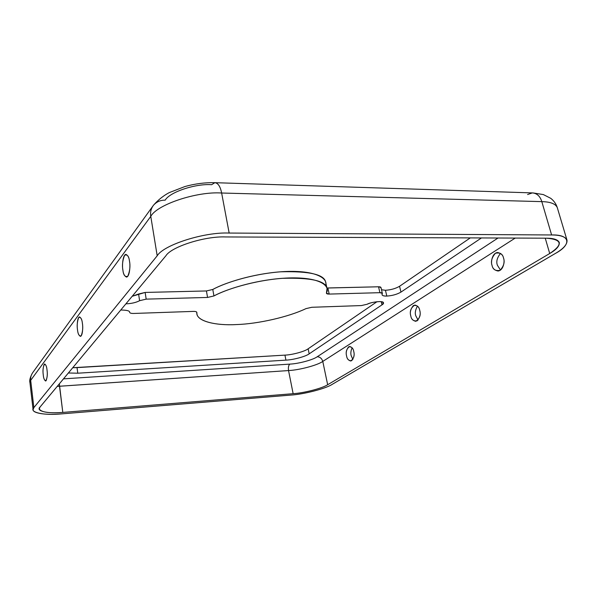 <?xml version="1.0" encoding="UTF-8"?>
<svg xmlns="http://www.w3.org/2000/svg" width="597" height="597" viewBox="0 0 597 597"><rect width="100%" height="100%" fill="white"/><g stroke="black" fill="none" stroke-linecap="round" stroke-linejoin="round"><path stroke-width="0.9" d="M305.962 308.627C288.806 316.903 257.979 323.932 236.457 324.567C215.718 325.716 197.555 321.358 196.928 313.806L196.846 312.477C195.652 320.701 214.323 325.835 236.457 324.567C257.979 323.932 288.806 316.903 305.962 308.627L311.813 307.283L361.394 305.567L367.177 304.239C370.327 302.716 374.64 301.828 380.132 301.575C383.901 302.239 384.52 303.328 381.99 304.858L309.179 353.842C305.806 356.484 293.261 359.864 285.933 360.133L77.774 373.207L68.364 372.991L77.774 373.207L77.035 367.61L284.941 355.125C292.254 354.879 304.783 351.484 308.142 348.805L377.013 301.694L308.142 348.805C304.783 351.484 292.254 354.879 284.941 355.125L72.752 367.722L77.035 367.61L77.774 373.207L285.933 360.133L284.941 355.125L285.933 360.133C293.261 359.864 305.806 356.484 309.179 353.842L308.142 348.805L309.179 353.842L381.99 304.858L381.252 301.679L381.99 304.858L383.475 302.843C383.535 300.231 370.133 302.298 367.177 304.239L361.394 305.567L311.813 307.283L305.962 308.627M327.029 288.523L325.693 282.344C324.567 274.538 309.522 271.023 280.553 271.807C252.18 273.956 224.95 282.784 212.786 289.463L213.95 295.948L212.786 289.463L206.42 290.955L207.569 297.44L206.42 290.955L145.131 292.44L146.183 299.134L145.131 292.44L138.579 294.008L139.608 300.694L146.183 299.134L207.569 297.44L213.95 295.948C226.159 289.344 253.456 280.56 281.874 278.344C310.888 277.463 325.94 280.859 327.029 288.523L326.425 293.276L329.193 294.082L379.916 292.679L382.349 293.366L382.02 294.731C382.408 295.702 384.005 296.149 386.811 296.082C383.028 296.105 381.505 295.351 382.237 293.821C382.61 293.052 381.841 292.672 379.916 292.679L329.193 294.082C327.163 294.09 326.26 293.702 326.469 292.918C330.216 286.247 321.261 277.478 291.284 277.896C260.986 278.486 227.241 288.538 213.95 295.948L207.569 297.44L146.183 299.134L139.608 300.694C136.116 302.515 131.743 303.552 126.497 303.813L125.915 303.821L126.497 303.813L126.407 303.224L126.497 303.813C131.743 303.552 136.116 302.515 139.608 300.694L138.579 294.008L132.176 296.291L145.131 292.44L206.42 290.955L212.786 289.463C225.748 282.194 257.561 272.433 287.448 271.441C317.149 270.59 328.253 278.851 325.574 285.62M386.811 296.082L385.446 290.276L381.498 289.746L385.446 290.276L386.811 296.082C392.341 295.694 397.057 294.366 400.96 292.097L399.557 286.276C395.669 288.567 390.968 289.903 385.446 290.276C390.968 289.903 395.669 288.567 399.557 286.276L470.279 237.897L399.557 286.276L400.96 292.097C397.057 294.366 392.341 295.694 386.811 296.082M418.057 320.052L415.758 315.746C414.803 312.947 415.378 309.739 417.49 306.104C415.378 309.739 414.803 312.947 415.758 315.746L418.057 320.052M419.743 310.373C419.295 307.515 417.661 305.739 414.833 305.045C410.848 307.739 409.497 311.38 410.788 315.947C411.221 318.82 412.87 320.604 415.743 321.313C419.706 318.597 421.042 314.955 419.743 310.373C420.855 313.865 419.975 317.358 417.102 320.85C413.52 321.305 411.415 319.671 410.788 315.947C409.699 312.529 410.564 309.059 413.378 305.545C416.952 305 419.079 306.604 419.743 310.373M82.401 323.402C82.08 319.977 81.11 317.813 79.505 316.91C77.132 317.38 76.886 327.022 77.513 329.835C77.826 333.268 78.797 335.447 80.423 336.38C82.789 335.917 83.043 326.246 82.401 323.402C83.117 327.611 82.707 331.768 81.177 335.865C79.177 336.298 77.953 334.29 77.513 329.835C76.819 325.731 77.214 321.611 78.707 317.485C80.699 316.91 81.931 318.88 82.401 323.402M352.864 359.424L351.193 355.663C350.521 353.461 350.82 350.835 352.103 347.767C350.82 350.835 350.521 353.461 351.193 355.663L352.864 359.424M353.745 351.491C353.357 348.805 351.984 347.133 349.611 346.461C346.551 348.797 345.544 351.961 346.581 355.954C346.954 358.648 348.335 360.334 350.738 361.013C353.782 358.67 354.782 355.491 353.745 351.491C354.648 354.67 353.954 357.737 351.663 360.685C348.79 360.887 347.096 359.312 346.581 355.954C345.693 352.834 346.372 349.79 348.618 346.82C351.491 346.536 353.193 348.096 353.745 351.491M47.021 369.998C46.745 366.842 45.962 364.827 44.663 363.961C43.074 366.58 42.611 370.237 43.268 374.946C43.536 378.11 44.327 380.132 45.633 381.028C47.223 378.408 47.685 374.729 47.021 369.998C47.588 373.759 47.29 377.319 46.126 380.685C44.581 380.796 43.633 378.886 43.268 374.946C42.715 371.267 43.006 367.73 44.141 364.342C45.678 364.118 46.641 366.006 47.021 369.998M500.48 270.075L497.398 265.262C496.025 261.65 497.07 257.703 500.532 253.404C497.07 257.703 496.025 261.65 497.398 265.262L500.48 270.075M503.547 258.158C503.025 255.143 501.062 253.262 497.659 252.516C492.01 252.927 490.644 262.717 492.032 265.329C492.54 268.366 494.517 270.262 497.98 271.016C503.592 270.568 504.958 260.799 503.547 258.158C504.958 262.038 503.801 266.098 500.092 270.329C495.503 271.165 492.816 269.501 492.032 265.329C490.659 261.546 491.786 257.523 495.413 253.262C499.995 252.3 502.711 253.934 503.547 258.158M129.519 261.337C129.131 257.635 127.922 255.315 125.885 254.382C122.557 254.874 122.012 266.852 122.892 270.068C123.266 273.792 124.482 276.135 126.542 277.09C129.855 276.598 130.422 264.598 129.519 261.337C130.445 266.128 129.87 271.105 127.773 276.277C125.079 277.247 123.452 275.18 122.892 270.068C121.982 265.419 122.549 260.493 124.579 255.292C127.265 254.128 128.907 256.143 129.519 261.337M63.491 378.856L289.821 364.118C298.41 363.782 313.179 359.827 317.238 356.745L498.032 238.002L317.238 356.745C313.179 359.827 298.41 363.782 289.821 364.118L63.491 378.856M481.451 237.942L400.96 292.097L481.451 237.942M120.766 310.015C126.907 310.089 129.855 310.858 129.624 312.313C129.877 313.112 131.236 313.492 133.683 313.455L193.301 311.395C195.562 311.358 196.741 311.724 196.846 312.477L196.838 312.365C196.6 311.679 195.413 311.35 193.301 311.395L133.683 313.455C131.25 313.492 129.9 313.119 129.624 312.328L129.616 312.291C129.818 310.843 126.862 310.089 120.766 310.015M165.182 200.182C169.496 192.204 195.406 183.458 211.614 184.704L214.883 182.682C218.106 183.092 220.36 186.54 221.636 193.018L229.158 233.054C204.174 231.867 163.518 244.942 157.198 255.8L33.865 407.624C28.686 412.437 44.2 415.669 61.431 413.893L290.866 395.087C303.724 394.318 325.813 388.632 332.163 384.378L555.314 253.479C571.583 244.86 570.732 234.345 551.613 234.964L229.158 233.054L551.613 234.964C560.314 234.979 565.441 236.718 567.001 240.158C567.441 244.307 563.546 248.748 555.314 253.479L332.163 384.378C325.813 388.632 303.724 394.318 290.866 395.087L61.431 413.893C47.424 415.243 32.857 413.549 33.089 409.699L33.865 407.624L30.686 380.341L29.94 382.617L30.686 380.341C30.328 377.58 31.074 374.916 32.925 372.364C31.074 374.916 30.328 377.58 30.686 380.341L33.865 407.624L157.198 255.8C163.518 244.942 204.174 231.867 229.158 233.054L221.636 193.018L541.807 201.629L551.613 234.964L541.807 201.629C550.464 201.823 555.62 203.823 557.285 207.622C555.62 203.823 550.464 201.823 541.807 201.629L221.636 193.018C196.861 191.219 156.854 204.652 150.78 216.383L157.198 255.8L150.78 216.383C156.854 204.652 196.861 191.219 221.636 193.018C220.36 186.54 218.106 183.092 214.883 182.682C205.07 182.451 195.1 183.727 184.973 186.518L169.466 192.532C167.212 193.607 160.033 197.652 153.451 205.278C150.974 208.696 150.078 212.398 150.78 216.383L30.686 380.341L150.78 216.383C150.078 212.398 150.974 208.696 153.451 205.278C156.653 201.726 160.563 200.025 165.182 200.182M382.349 293.366L380.976 287.493L378.543 286.784L379.916 292.679L378.543 286.784L327.872 288.008L329.193 294.082L327.872 288.008L326.91 287.985L378.543 286.784C380.461 286.784 381.237 287.179 380.864 287.963M327.663 384.729C322.425 388.274 303.895 393.057 293.134 393.684L62.797 412.423C48.35 413.9 35.551 411.154 39.954 407.147L165.914 255.747C171.391 246.74 204.883 236.031 225.547 236.949L546.359 238.196C562.165 239.412 563.284 244.516 549.718 253.516L327.663 384.729L322.776 361.416C317.626 365.215 299.254 370.095 288.545 370.558L57.215 386.393L59.513 386.259L59.342 383.834L62.797 412.423L59.513 386.259L288.545 370.558C288.097 367.506 288.523 365.357 289.821 364.118C288.523 365.357 288.097 367.506 288.545 370.558L293.134 393.684L288.545 370.558C299.254 370.095 317.626 365.215 322.776 361.416C321.858 358.454 320.014 356.894 317.238 356.745C320.014 356.894 321.858 358.454 322.776 361.416L327.663 384.729L549.718 253.516L545.248 238.188L549.718 253.516C556.471 249.598 559.658 245.934 559.292 242.524C557.979 239.636 553.665 238.188 546.359 238.196L225.547 236.949C204.883 236.031 171.391 246.74 165.914 255.747L39.954 407.147L39.268 408.923C41.178 412.243 49.021 413.408 62.797 412.423L293.134 393.684C303.895 393.057 322.425 388.274 327.663 384.729M515.226 238.069L322.776 361.416L515.226 238.069M527.584 194.525L532.352 192.906C536.979 193.309 540.128 196.219 541.807 201.629C540.128 196.219 536.979 193.309 532.352 192.906L214.883 182.682M196.928 313.806L196.614 312M32.38 373.11C30.104 377.416 29.283 380.58 29.94 382.617L33.089 409.699M567.001 240.158L557.285 207.622C556.128 203.92 553.949 200.823 550.762 198.331L543.374 194.585L533.076 192.928M153.451 205.278L32.925 372.364"/></g></svg>
